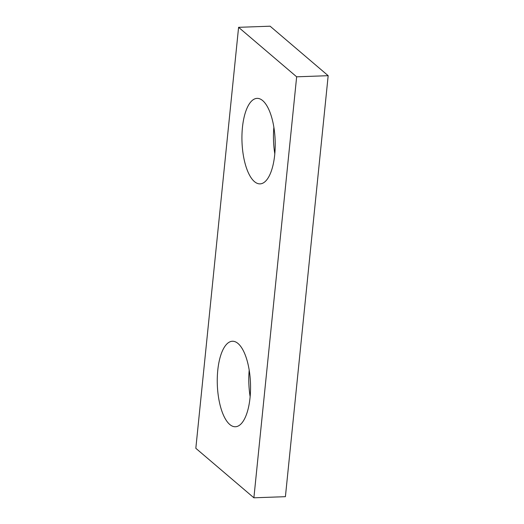 <?xml version="1.0" encoding="UTF-8"?>
<svg xmlns="http://www.w3.org/2000/svg" width="524" height="524" viewBox="0 0 524 524"><rect width="100%" height="100%" fill="white"/><g stroke="black" fill="none" stroke-linecap="round" stroke-linejoin="round"><path stroke-width="0.79" d="M249.195 370.206A42.772 16.585 -92 0 0 250.138 396.668M217.774 370.252A42.772 16.585 -92 0 0 235.427 426.746A42.772 16.585 -92 0 0 250.033 397.749A42.772 16.585 -92 0 0 232.381 341.255A42.772 16.585 -92 0 0 217.774 370.252M273.862 127.332A42.772 16.585 -92 0 0 274.805 153.794M242.448 127.378A42.772 16.585 -92 0 0 260.094 183.872A42.772 16.585 -92 0 0 274.7 154.868A42.772 16.585 -92 0 0 257.055 98.374A42.772 16.585 -92 0 0 242.448 127.378M238.59 27.32L195.825 448.308L253.891 497.8L296.649 76.812L238.59 27.32L270.109 26.2L328.175 75.692L285.41 496.68L253.891 497.8M296.649 76.812L328.175 75.692"/></g></svg>
